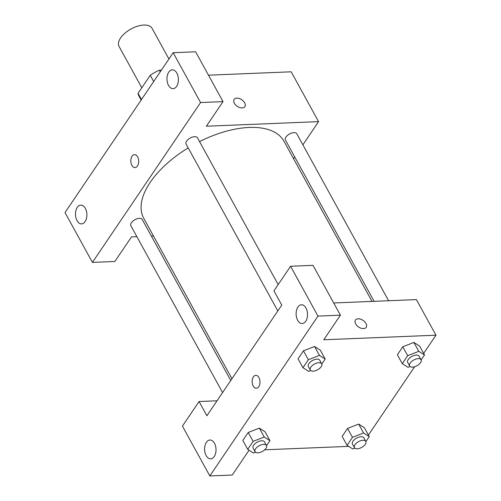 <?xml version="1.0" encoding="UTF-8"?>
<svg xmlns="http://www.w3.org/2000/svg" width="501" height="501" viewBox="0 0 501 501"><rect width="100%" height="100%" fill="white"/><g stroke="black" fill="none" stroke-linecap="round" stroke-linejoin="round"><path stroke-width="0.75" d="M168.925 58.993L152.041 28.281A18.825 9.506 151.2 0 0 143.862 25.05A18.825 9.506 151.2 0 0 124.956 33.166A18.825 9.506 151.2 0 0 119.05 46.411L141.796 87.788M141.476 99.561L138.051 93.324A25.275 12.763 151.2 0 0 138.833 95.797L141.157 100.031M138.051 93.324L150.256 75.288A25.275 12.763 151.2 0 1 159.368 70.234L161.372 70.153M153.682 81.519L150.256 75.288M160.245 71.825L159.368 70.234M223.008 101.622L195.615 51.791L173.177 52.711L65.024 212.562L92.422 262.392L200.569 102.536L223.008 101.622L206.368 126.214L318.573 121.637L302.886 144.82M208.472 75.181L291.175 71.806L318.573 121.637M153.463 235.99L151.358 236.071M136.867 236.666L131.5 236.885L114.861 261.478L92.422 262.392M388.601 300.732L296.792 133.736A6.494 3.282 151.2 0 0 289.522 133.992A6.494 3.282 151.2 0 0 285.413 139.992L374.103 301.326M230.754 380.491L142.215 219.444A6.494 3.282 151.2 0 0 139.397 218.33A6.494 3.282 151.2 0 0 132.871 221.129A6.494 3.282 151.2 0 0 130.836 225.7L222.582 392.577M294.707 156.907L293.523 158.66M278.168 284.606L197.457 137.794A6.494 3.282 151.2 0 0 194.638 136.679A6.494 3.282 151.2 0 0 188.113 139.478A6.494 3.282 151.2 0 0 186.078 144.05L277.817 310.927M372.005 301.414L283.917 141.182A79.997 40.387 151.2 0 0 249.172 127.454A79.997 40.387 151.2 0 0 199.548 141.595M188.194 147.895A79.997 40.387 151.2 0 0 143.718 218.254L231.944 378.743M234.368 103.237A6.469 3.977 -145.9 0 1 234.149 99.405A6.469 3.977 -145.9 0 1 241.739 99.737A6.469 3.977 -145.9 0 1 244.87 106.65A6.469 3.977 -145.9 0 1 239.766 107.546A6.469 3.977 -145.9 0 1 234.368 103.237M173.177 52.711L200.569 102.536M176.84 73.096A9.413 5.705 87.7 0 1 177.999 83.053A9.413 5.705 87.7 0 1 173.064 88.646A9.413 5.705 87.7 0 1 166.983 79.477A9.413 5.705 87.7 0 1 172.3 69.839A9.413 5.705 87.7 0 1 176.84 73.096M85.333 208.353A9.413 5.705 87.7 0 1 86.485 218.311A9.413 5.705 87.7 0 1 81.557 223.909A9.413 5.705 87.7 0 1 75.476 214.735A9.413 5.705 87.7 0 1 80.786 205.103A9.413 5.705 87.7 0 1 85.333 208.353M137.612 156.882A6.469 3.92 87.7 0 1 138.408 163.727A6.469 3.92 87.7 0 1 135.019 167.572A6.469 3.92 87.7 0 1 130.836 161.272A6.469 3.92 87.7 0 1 134.487 154.646A6.469 3.92 87.7 0 1 137.612 156.882M134.493 154.646A6.469 3.92 -92.3 0 0 130.836 161.272A6.469 3.92 -92.3 0 0 135.019 167.572M244.87 106.657A6.469 3.977 34.1 0 0 241.739 99.737A6.469 3.977 34.1 0 0 234.149 99.405M281.769 305.096L206.894 415.761L199.066 401.526L182.427 426.119L209.825 475.95L317.972 316.093L290.58 266.263L273.941 290.856L281.769 305.096M333.704 302.973L416.406 299.598L435.976 335.194L423.652 353.412M258.929 377.56A6.469 3.92 87.7 0 1 259.725 384.405A6.469 3.92 87.7 0 1 256.337 388.25A6.469 3.92 87.7 0 1 252.153 381.944A6.469 3.92 87.7 0 1 255.804 375.318A6.469 3.92 87.7 0 1 258.929 377.56M214.478 443.266A9.413 5.705 87.7 0 1 215.63 453.223A9.413 5.705 87.7 0 1 210.702 458.822A9.413 5.705 87.7 0 1 204.615 449.647A9.413 5.705 87.7 0 1 209.932 440.016A9.413 5.705 87.7 0 1 214.478 443.266M305.986 308.009A9.413 5.705 87.7 0 1 307.144 317.966A9.413 5.705 87.7 0 1 302.209 323.558A9.413 5.705 87.7 0 1 296.129 314.39A9.413 5.705 87.7 0 1 301.445 304.752A9.413 5.705 87.7 0 1 305.986 308.009M255.811 375.318A6.469 3.92 -92.3 0 0 252.16 381.944A6.469 3.92 -92.3 0 0 256.337 388.25M290.58 266.263L313.019 265.348L340.411 315.179L323.778 339.772L435.976 335.194M340.411 315.179L317.972 316.093M209.825 475.95L232.264 475.036L248.903 450.443L249.366 450.424M217.021 400.794L199.066 401.526M255.491 452.203L253.418 453.01L247.707 449.359L242.816 440.46L248.22 432.476L259.336 428.13L265.048 431.787L269.939 440.686L266.57 445.671M354.827 448.144L352.754 448.959L347.043 445.308L342.152 436.409L347.55 428.424L358.672 424.078M410.068 366.5L407.996 367.308L402.278 363.657L397.387 354.758L402.791 346.773L413.907 342.427L419.625 346.085L424.516 354.984L421.141 359.968M310.733 370.552L308.66 371.36L302.948 367.715L298.051 358.816L303.456 350.825L314.572 346.479M348.702 446.366L264.691 449.798M414.64 366.732L368.41 435.062M355.685 323.915A6.469 3.977 -145.9 0 1 355.466 320.076A6.469 3.977 -145.9 0 1 363.056 320.408A6.469 3.977 -145.9 0 1 366.187 327.328A6.469 3.977 -145.9 0 1 361.083 328.224A6.469 3.977 -145.9 0 1 355.685 323.915M366.187 327.328A6.469 3.977 34.1 0 0 363.056 320.415A6.469 3.977 34.1 0 0 355.466 320.076M402.278 363.657L407.682 355.672L418.798 351.333L424.516 354.984M421.047 359.749L419.087 356.192A6.494 3.282 151.2 0 0 416.268 355.077A6.494 3.282 151.2 0 0 409.743 357.877A6.494 3.282 151.2 0 0 407.708 362.448L409.661 366.006A6.494 3.282 151.2 0 0 416.932 365.755A6.494 3.282 151.2 0 0 421.047 359.749A6.494 3.282 151.2 0 0 418.222 358.641A6.494 3.282 151.2 0 0 411.703 361.44A6.494 3.282 151.2 0 0 409.661 366.006M397.387 354.758L402.791 346.773L413.907 342.433L418.798 351.333M407.682 355.672L402.791 346.773M347.043 445.308L352.447 437.323L363.563 432.983L369.275 436.634L365.905 441.613M365.805 441.4L363.851 437.843A6.494 3.282 151.2 0 0 361.027 436.728A6.494 3.282 151.2 0 0 354.501 439.527A6.494 3.282 151.2 0 0 352.466 444.099L354.426 447.656A6.494 3.282 151.2 0 0 361.697 447.399A6.494 3.282 151.2 0 0 365.805 441.4A6.494 3.282 151.2 0 0 362.987 440.285A6.494 3.282 151.2 0 0 356.462 443.084A6.494 3.282 151.2 0 0 354.426 447.656M342.152 436.409L347.55 428.424L358.672 424.084L364.384 427.735L369.275 436.634M352.447 437.323L347.55 428.424M363.563 432.983L358.672 424.084M302.948 367.715L308.347 359.724L319.469 355.391L325.18 359.042L321.811 364.02M321.711 363.807L319.751 360.25A6.494 3.282 151.2 0 0 316.933 359.136A6.494 3.282 151.2 0 0 310.407 361.935A6.494 3.282 151.2 0 0 308.372 366.507L310.326 370.064A6.494 3.282 151.2 0 0 317.596 369.807A6.494 3.282 151.2 0 0 321.711 363.807A6.494 3.282 151.2 0 0 318.886 362.693A6.494 3.282 151.2 0 0 312.367 365.492A6.494 3.282 151.2 0 0 310.326 370.064M298.051 358.816L303.456 350.825L314.572 346.492L320.289 350.143L325.18 359.042M308.347 359.724L303.456 350.825M319.469 355.391L314.572 346.492M247.707 449.359L253.111 441.375L264.227 437.035L269.939 440.686M266.469 445.458L264.515 441.895A6.494 3.282 151.2 0 0 261.691 440.78A6.494 3.282 151.2 0 0 255.172 443.579A6.494 3.282 151.2 0 0 253.13 448.151L255.09 451.714A6.494 3.282 151.2 0 0 262.361 451.457A6.494 3.282 151.2 0 0 266.469 445.458A6.494 3.282 151.2 0 0 263.651 444.343A6.494 3.282 151.2 0 0 257.126 447.142A6.494 3.282 151.2 0 0 255.09 451.714M242.816 440.46L248.22 432.476L259.336 428.142L264.227 437.035M253.111 441.375L248.22 432.476"/></g></svg>
